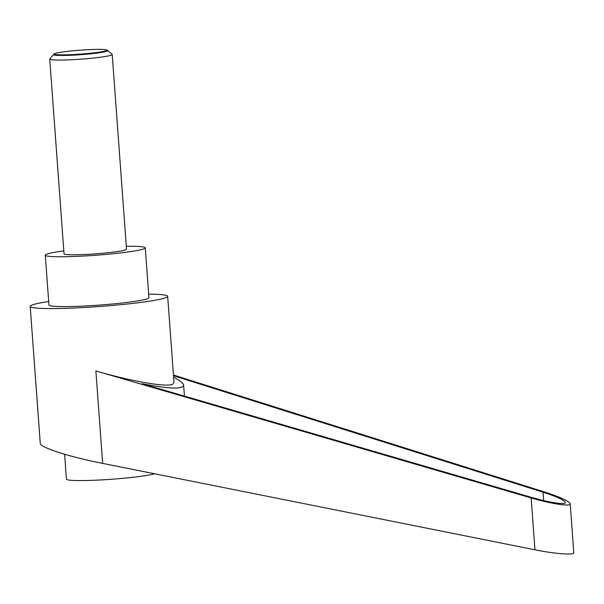 <?xml version="1.0" encoding="UTF-8"?>
<svg xmlns="http://www.w3.org/2000/svg" width="604" height="604" viewBox="0 0 604 604"><rect width="100%" height="100%" fill="white"/><g stroke="black" fill="none" stroke-linecap="round" stroke-linejoin="round"><path stroke-width="0.91" d="M53.65 54.473L49.807 58.898A31.325 2.348 -4.2 0 0 49.732 59.086A31.325 2.348 -4.2 0 0 78.044 59.351A31.325 2.348 -4.2 0 0 111.634 55.002A31.325 2.348 -4.2 0 0 112.216 54.496A31.325 2.348 -4.2 0 0 112.118 54.322L107.671 50.51A27.157 2.038 175.8 0 1 107.255 51.091A27.157 2.038 175.8 0 1 77.116 54.926A27.157 2.038 175.8 0 1 53.65 54.473A27.157 2.038 175.8 0 1 53.794 54.352L54.67 53.764A26.244 1.971 -4.2 0 0 76.481 54.368A26.244 1.971 -4.2 0 0 106.312 50.623A26.244 1.971 -4.2 0 0 106.561 49.951A26.244 1.971 -4.2 0 0 81.381 50.087A26.244 1.971 -4.2 0 0 54.949 53.613A26.244 1.971 -4.2 0 0 54.67 53.764M106.561 49.951L107.504 50.404A27.157 2.038 175.8 0 1 107.671 50.51M49.732 59.086L64.032 253.808A31.325 2.348 -4.2 0 0 92.344 254.073A31.325 2.348 -4.2 0 0 125.934 249.724A31.325 2.348 -4.2 0 0 126.515 249.218L112.216 54.496M154.662 473.793A45.428 3.405 175.8 0 1 103.035 479.818A45.428 3.405 175.8 0 1 66.448 479.161L64.62 454.261M148.667 294.148A68.924 5.164 175.8 0 1 167.67 296.315A68.924 5.164 175.8 0 1 166.387 297.432A68.924 5.164 175.8 0 1 92.487 306.991A68.924 5.164 175.8 0 1 30.2 306.409A68.924 5.164 175.8 0 1 31.484 305.292A68.924 5.164 175.8 0 1 48.69 301.494M167.67 296.315L174.005 382.611L172.767 384.219C166.727 387.474 131.234 381.328 95.87 370.916L531.135 497.945C551.361 503.917 570.931 506.847 570.206 503.789L573.8 552.698C574.495 555.333 555.031 553.883 534.948 549.806L102.657 463.396C68.358 456.609 39.977 447.443 40.249 443.23L30.2 306.409M126.304 246.289A50.124 3.76 175.8 0 1 145.262 247.836A50.124 3.76 175.8 0 1 144.333 248.652A50.124 3.76 175.8 0 1 90.585 255.605A50.124 3.76 175.8 0 1 45.285 255.182A50.124 3.76 175.8 0 1 46.214 254.367A50.124 3.76 175.8 0 1 63.82 250.879M145.262 247.836L148.924 297.689A50.124 3.76 175.8 0 1 147.995 298.504A50.124 3.76 175.8 0 1 94.247 305.45A50.124 3.76 175.8 0 1 48.947 305.028L45.285 255.182M173.507 375.726L543.034 492.207C556.903 496.714 564.362 500.127 565.397 502.468C566.024 505.103 549.127 502.581 531.656 497.417L141.993 383.706C168.893 388.893 182.77 389.406 183.624 385.254C183.42 383.306 180.083 380.611 173.612 377.168M570.206 503.789C569.006 501.086 560.376 497.13 544.31 491.913L173.454 375.008M95.87 370.916L102.657 463.396M543.034 492.207L543.645 500.58M531.135 497.945L534.948 549.806M184.424 396.081L183.624 385.254"/></g></svg>
